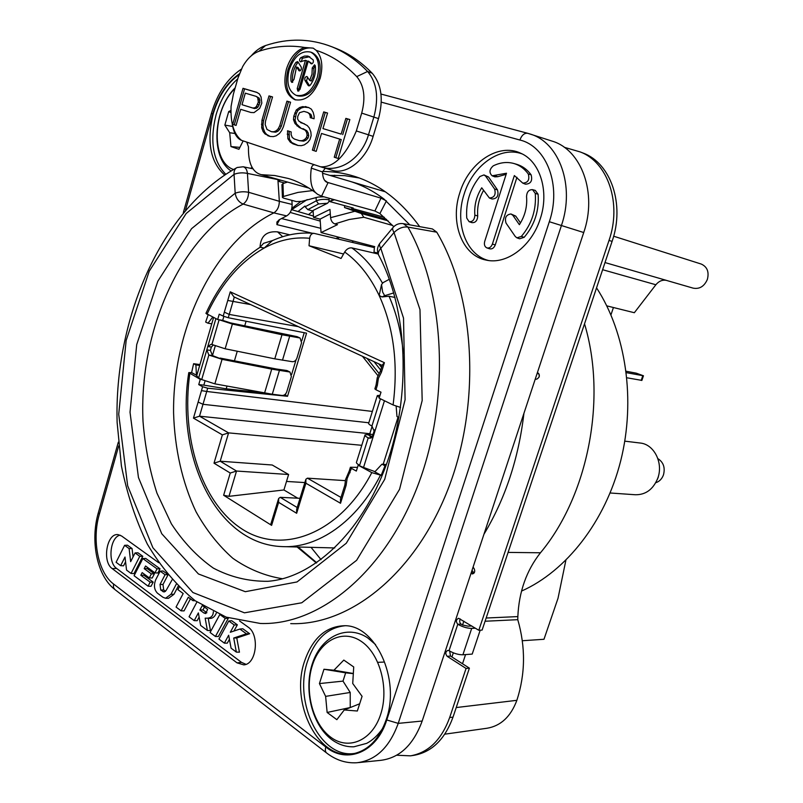 <?xml version="1.0" encoding="UTF-8"?>
<svg xmlns="http://www.w3.org/2000/svg" width="803" height="803" viewBox="0 0 803 803"><rect width="100%" height="100%" fill="white"/><g stroke="black" fill="none" stroke-linecap="round" stroke-linejoin="round"><path stroke-width="1.2" d="M565.874 560.303L558.015 598.295L543.982 639.278L522.321 640.734M610.953 314.876L613.432 307.519L634.34 312.718L655.87 284.754C658.821 281.16 662.294 279.685 666.279 280.337L605.01 262.561M508.098 552.404L540.469 552.775C588.167 495.662 607.128 398.629 584.524 323.82M596.549 287.855C625.979 332.944 635.976 400.075 620.679 460.932C605.261 521.769 566.165 571.244 521.538 591.078M583.269 153.122L580.178 151.928C607.901 162.116 622.004 203.47 609.015 240.428L478.819 630.275L482.121 630.084L612.087 241.392C625.055 204.544 610.963 163.3 583.269 153.122L582.045 152.65M411.367 755.713L413.936 755.322C431.823 752.12 444.862 739.382 453.022 717.119L469.394 668.156L451.938 656.984L453.324 652.829M474.051 573.091L471.993 570.371M449.68 651.072L450.503 656.071L451.938 656.984M460.36 619.003C459.276 620.98 459.527 622.686 461.103 624.102L462.558 624.995L463.833 621.131M539.174 376.968L539.154 374.288M465.559 654.586L462.508 663.75M485.082 621.241L517.774 619.675C525.694 647.138 525.393 674.018 516.871 700.316C510.748 716.647 500.791 725.952 486.999 728.251L444.802 734.173M462.558 624.995L468.039 626.159L471.773 625.969M480.194 630.194L472.214 654.084L462.899 654.786C458.443 654.806 453.815 653.441 449.038 650.681L447.893 650.37C445.394 651.725 445.143 653.712 447.171 656.322L450.503 656.071M396.712 755.232L410.544 755.844C428.451 752.632 441.499 739.864 449.67 717.541L466.071 668.447L447.171 656.322M580.178 151.928L564.228 147.28M478.819 630.275L458.593 618.28C455.994 619.625 455.723 621.622 457.78 624.262C462.608 626.952 467.246 628.337 471.692 628.398L475.416 628.197M351.704 207.596L351.684 208.318L353.21 208.017L329.009 201.342L329.12 198.261M334.66 175.235L334.389 176.73M291.81 208.399L300.543 201.653M473.097 567.048L474.222 568.825C475.246 571.545 474.633 573.252 472.385 573.954L471 573.372M523.917 413.374C518.638 458.362 505.308 498.663 483.928 534.286M537.348 372.743L537.428 372.753C540.098 374.84 539.967 376.928 537.026 379.026L535.159 379.367M537.026 373.736L538.683 373.505M488.314 526.778L483.988 534.095M298.013 211.55L304.939 206.02L305.15 206.762L316.312 200.83C320.046 199.315 324.292 198.973 329.059 199.796M329.069 201.362L327.564 203.229L313.06 210.466L313.561 217.422L329.973 209.422L330.575 217.673L354.896 211.259L344.537 207.545L344.587 205.638M316.071 197.438L316.312 200.83L318.57 203.942L327.564 203.229M313.1 211.028L307.8 209.623L305.15 206.762M311.032 547.345L321.039 559.651M351.684 208.318L384.256 217.252M386.604 219.4L344.537 207.545M388.11 220.835L361.33 213.518L363.829 217.272L392.667 225.482M354.896 211.259L361.33 213.518M626.882 377.781L641.878 380.401M374.007 361.641L380.722 370.113M378.715 363.819L381.566 367.423M298.304 326.63L229.236 314.425L234.315 297.04M372.361 411.437L206.742 391.462L207.686 388.21L287.524 396.291L306.565 333.165L228.263 317.737L223.184 316.101L224.348 312.136L229.236 314.425L228.263 317.737M250.626 304.588L227.751 300.452L230.26 291.82L233.884 296.839L382.188 365.425M368.818 422.769L202.988 404.3L206.742 391.462L201.473 390.629L202.607 386.735L207.686 388.21M372.15 426.182L369.802 433.71L371.056 434.353M357.496 467.346L350.409 467.256L351.423 468.37L347.137 478.538L346.103 485.424L340.522 503.27L305.883 483.215L296.648 513.278L278.621 502.357L271.615 525.363L223.636 495.26L230.25 473.037L214.01 463.19L222.371 434.875L193.463 418.132L199.515 416.185L369.802 433.71M378.143 254.009L351.855 247.896C349.074 247.595 346.685 248.97 344.698 252.012L341.044 258.476L309.025 245.748L309.647 238.29C294.119 236.775 278.982 240.017 264.237 248.017L260.092 247.254C237.337 262.139 219.279 284.182 205.929 313.371L217.673 319.514L219.219 314.194L223.184 316.101M375.955 389.756L374.86 388.873L376.045 385.089L377.34 385.33L375.955 389.756L381.003 392.185L379.136 398.158L393.089 404.953L400.536 407.432M285.898 393.51L285.396 395.186L287.524 396.291M304.237 332.713L301.808 340.763M296.066 359.794L291.589 374.63M381.204 475.326L374.81 471.853L381.957 464.184L384.998 465.81L381.204 475.326L371.799 472.616L358.168 465.208L356.331 471.07L351.423 468.37M202.607 386.735L198.742 384.607L203.842 385.139L205.026 381.054M227.008 386.092L226.205 388.803L203.842 385.139M226.205 388.803L263.414 392.818M284.182 395.056L285.396 395.186M350.068 472.706L349.255 470.99L350.359 467.436M198.742 384.607L200.268 379.367L188.765 372.622L191.616 372.592L193.613 363.699L195.892 364.913L196.434 375.202L191.616 372.592M217.673 319.514L222.712 320.377L223.866 316.402M200.268 379.367L201.714 379.558L198.662 377.902L196.685 375.784L213.598 317.526M299.589 337.912L281.994 334.751L274.787 358.841L292.422 361.711C294.49 361.751 296.006 360.507 296.969 357.967L301.577 342.71L300.101 338.053L296.779 336.587L230.421 322.876L222.712 320.377M279.956 333.566L281.994 334.751L232.378 324.061L219.119 319.755L211.922 344.487L225.141 348.783L274.787 358.841M215.264 345.932L212.454 355.558L222.05 359.332L214.873 383.854L201.714 379.558L208.85 355.036L206.813 349.857L207.786 346.494L211.239 344.256L211.922 344.487M246.089 321.25L244.694 325.958M237.256 351.242L234.426 360.888M212.735 317.105L207.977 323.197L205.668 322.053L208.128 314.866M398.91 417.51L396.983 416.556L396.14 406.188M372.1 437.394L374.469 429.846M220.132 358.068L276.634 369.049L279.414 370.454L272.277 394.233L282.244 395.477C284.322 395.467 285.838 394.203 286.801 391.683L291.369 376.547L289.963 372.03L271.715 369.129L222.05 359.332L208.85 355.036L212.454 355.558L210.416 350.409L206.813 349.857L198.662 377.902M215.887 318.64L207.786 346.494L211.39 347.037L210.416 350.409L211.39 347.037L213.237 345.109M193.613 363.699L199.937 364.572M383.352 471.02L383.924 471.1M384.998 465.81L385.892 465.881M389.325 279.273L383.071 282.646L381.535 284.553L382.65 292.081L384.687 295.685L382.037 296.949L389.033 296.227L395.026 297.461M384.677 295.695L393.761 292.914M377.209 395.929L368.728 423.081C368.236 423.693 369.3 424.687 371.919 426.052L374.63 432.114L373.435 435.899L369.4 438.237L368.216 437.876C365.606 436.481 364.552 435.467 365.054 434.814L373.064 434.343M375.001 471.652L363.548 467.446L373.435 435.899M358.168 465.208L363.548 467.446M364.923 435.246L356.542 462.076C356.01 462.799 357.044 463.883 359.624 465.318L368.216 437.876L370.715 438.117M380.03 395.307L377.32 395.568L379.287 397.676M371.267 437.916L369.982 436.441L371.106 436.19L367.001 434.373M372.482 436.18L371.106 436.19L370.685 437.545M381.535 284.553L379.157 295.484L382.037 296.949M206.983 314.304C221.146 283.79 240.238 261.688 264.237 248.017L272.347 240.649C285.928 234.506 299.82 232.077 314.023 233.362L374.389 247.605L373.937 253.035M309.647 238.29C310.139 235.018 311.594 233.372 314.023 233.362M374.017 252.142L377.832 253.025M343.574 253.989L309.025 245.748M373.435 247.384L374.75 246.641L321.059 232.569L337.491 224.649L334.851 223.927C332.472 222.983 331.047 220.895 330.575 217.673M351.885 242.285L353.491 241.071M308.513 214.612L313.05 211.018M291.65 209.693L307.198 199.596M321.059 232.569L320.086 219.119L313.561 217.422M330.294 213.829L320.086 219.119M540.469 552.765C526.497 570.491 518.959 591.761 517.845 616.594L517.774 619.675M613.432 307.519L606.787 305.863M195.892 364.913L199.686 365.435M207.977 323.197L211.771 323.83M381.957 464.184L386.384 464.546M272.277 394.233L214.873 383.854M289.361 371.869L287.444 370.775M286.581 370.474L276.634 369.049M296.779 336.587L297.511 336.838M624.794 441.158L640.342 443.045C654.104 444.33 663.539 463 657.787 478.197C653.19 489.398 645.682 494.919 635.283 494.748L610.129 492.992M658.35 476.982L657.235 479.652M657.888 458.633C663.479 462.257 665.336 467.687 663.449 474.944C661.923 478.969 659.363 481.559 655.74 482.733M613.663 236.212L701.3 264.077C707.242 266.837 709.26 271.956 707.363 279.424C704.261 286.42 699.513 289.331 693.119 288.136L666.008 280.277M381.405 372.311L384.406 362.685L382.318 364.984L380.502 370.805L381.405 372.311L378.394 378.364L377.34 385.33M362.454 356.301L377.942 375.674M367.091 358.439L378.986 373.375M222.371 434.875L228.584 432.877L361.782 445.304M193.463 418.132L198.14 402.062L202.988 404.3L199.515 416.185L228.584 432.877L220.193 461.213L272.227 465.007L288.618 474.513L236.524 471.04L220.193 461.213L214.01 463.19M286.51 481.439L304.849 482.573M223.636 495.26L228.975 496.324L283.911 489.96L297.772 498.201M305.883 483.215L305.873 479.24L307.419 478.166L345.34 480.636M340.522 503.27L340.492 499.064L344.889 484.992M296.648 513.278L296.658 509.263L305.672 479.923M278.621 502.357L278.651 498.462L280.237 497.328L300.021 498.312M271.615 525.363L270.852 524.058L278.44 499.155M230.25 473.037L236.524 471.04L228.975 496.324M283.911 489.96L288.618 474.513M346.103 485.424L344.899 484.922L345.561 479.572L349.205 471.08M626.3 372.642L643.464 375.784L636.297 373.174L626.129 371.247M334.58 199.776L329.009 201.342M282.425 197.197L281.943 184.62L282.967 183.596L283.389 196.484L282.425 197.418L283.61 198.14L296.397 201.583L301.557 201.392L318.259 197.036L323.92 196.815M283.389 196.484L297.953 192.419L312.738 190.562M325.235 168.208L322.515 171.952L311.323 168.128C309.456 181.95 311.694 190.743 318.018 194.527L321.581 196.163L374.901 210.988L379.899 213.548L393.781 226.687M385.39 191.827L381.756 190.733M287.484 182.05L282.967 183.596M409.811 224.85L383.924 198.993C373.134 190.883 361.822 184.991 349.988 181.337L347.398 180.575M374.901 210.988L380.993 198.14L386.414 200.921L379.899 213.548M309.095 188.143L261.266 174.673C252.363 172.324 248.097 163.059 248.468 146.899L246.792 142.121M380.993 198.14L326.49 182.09C323.99 180.615 322.665 177.232 322.515 171.952M241.552 140.374L320.517 166.783C333.877 167.697 345.822 155.752 356.341 130.949L361.701 113.103C365.777 97.635 364.12 85.469 356.733 76.626C344.477 63.859 330.946 55.096 316.151 50.328L313.24 48.16L304.538 47.457C289.411 44.928 274.235 46.193 258.998 51.272C252.634 53.56 247.173 58.699 242.616 66.679L238.029 77.831L233.372 94.142L231.083 106.367C230.391 123.03 233.884 134.362 241.552 140.374C236.815 138.447 233.703 132.977 232.228 123.953M252.845 108.024L242.004 104.711L245.306 93.158L256.197 96.38L257.713 97.665L258.325 102.081L256.398 106.578L254.802 107.773L252.845 108.024L254.41 108.535L242.004 104.711M317.295 77.479C320.267 64.712 318.058 56.25 310.691 52.095C301.386 50.218 294.209 56.17 289.15 69.941C286.189 82.799 288.488 91.261 296.066 95.316C305.14 97.022 312.216 91.07 317.295 77.479M309.677 80.41L306.957 76.496C305.12 76.777 304.457 78.072 304.959 80.37L308.121 85.389L308.673 85.851L310.309 85.118C314.395 79.236 316.071 72.872 315.328 66.027L314.545 64.812L312.247 67.944L313.812 68.526L313.933 72.049L313.09 76.656L311.243 80.973L309.677 80.41L311.996 74.247L312.247 67.944M308.282 61.058L311.173 63.818C313.029 63.527 313.702 62.232 313.2 59.914L308.011 56.059L304.467 56.08L300.824 57.635C299.348 59.221 299.198 60.606 300.362 61.791L305.451 60.325L297.2 88.581L297.893 91.13L300.001 89.364L308.282 61.058L312.076 63.738M298.064 62.062L297.552 61.62L295.926 62.363C291.951 68.195 290.305 74.468 291.007 81.183L291.8 82.408L294.008 79.316L296.538 67L299.218 70.875C301.035 70.584 301.697 69.289 301.195 67.01L298.064 62.062M304.538 47.457C296.207 50.358 290.164 57.605 286.4 69.199C282.847 84.646 285.627 94.804 294.731 99.652C305.602 101.68 314.083 94.543 320.176 78.252C323.288 66.107 321.953 56.802 316.151 50.328M316.191 151.365L321.501 133.469L339.669 139.08L334.249 157.217L338.183 158.492L349.847 119.547L345.862 118.382L341.155 134.121L322.947 128.57L327.564 113.032L323.699 111.898L312.387 150.131L316.191 151.365L312.387 150.131M281.612 130.648L283.379 126.874L290.576 102.212L286.932 101.148L279.755 125.74L278.239 128.711L276.352 130.698L274.104 131.702L271.494 131.732L266.987 129.434L265.181 124.585L265.492 121.273L272.538 96.942L268.995 95.908L261.979 120.169L261.698 127.747L263.133 131.622L265.03 133.94L270.119 136.45L273.321 136.62L276.172 135.817L279.484 133.428L281.612 130.648M261.818 103.125L261.065 96.972L259.409 93.951L256.739 92.315L243.008 88.31L232.709 124.335L236.072 125.419L240.679 109.318L250.937 112.49L254.039 112.611L259.66 108.415L261.818 103.125M310.119 115.843L310.269 117.65L314.053 118.784L314.134 116.164L313.2 112.36L311.393 109.178L308.493 107.451L302.641 106.618L299.69 107.502L296.287 109.971L293.798 116.194L293.476 119.577L294.992 123.532L299.228 127.456L305.21 130.186L306.605 132.385L307.147 135.195L306.435 137.614L304.467 139.642L302.129 140.655L299.399 140.666L294.46 139.08L292.242 137.494L291.108 134.523L291.188 131.933L287.534 130.779L287.875 138.708L290.224 142.081L293.055 143.878L297.983 145.473L301.326 145.674L304.297 144.871L307.75 142.452L309.968 139.612L311.162 135.566L310.851 131.943L309.296 127.928L307.258 125.539L299.017 121.263L297.632 119.095L297.722 116.505L299.519 112.681L303.946 111.376L307.69 112.49L309.336 113.855L310.119 115.843L311.684 116.375L311.835 118.121M323.699 111.898L325.275 112.44L313.953 150.623M327.534 113.103L325.275 112.44M322.947 128.57L341.155 134.121M345.862 118.382L347.428 118.914L342.72 134.643M349.827 119.617L347.428 118.914M334.249 157.217L338.193 158.472M339.669 139.08L341.245 139.592L335.825 157.709M272.518 97.012L270.561 96.44L263.545 120.671L263.003 124.756L263.274 128.249L264.709 132.114L266.606 134.432L270.199 136.45M290.556 102.282L288.498 101.68L281.331 126.242L279.805 129.213L277.918 131.2L275.67 132.204L271.494 131.732M256.97 92.465L244.574 88.832L234.275 124.816L236.072 125.398M256.197 96.38L259.279 98.197L259.891 102.603L257.974 107.09L256.368 108.285L254.41 108.535M307.69 112.49L310.902 114.377L311.684 116.375M304.488 123.853L300.643 122.638M291.188 131.943L289.1 131.28L289.441 139.21L291.8 142.573L298.064 145.473M302.952 128.61L306.776 130.698L308.181 132.886L308.723 135.697L308.011 138.116L306.043 140.134L303.695 141.147L299.399 140.666M308.743 107.602L304.217 107.15L301.266 108.034L297.853 110.503L296.307 113.514L295.042 120.089L296.568 124.043L300.734 127.928M313.391 48.22C302.329 46.383 293.858 53.57 287.966 69.771C284.463 84.716 287.032 94.774 295.675 99.953M310.691 52.095L312.247 52.697C319.624 56.852 321.822 65.304 318.861 78.052C313.782 91.632 306.706 97.564 297.632 95.858L296.066 95.316M315.188 65.485L313.812 68.526M307.619 77.148L306.525 80.932L309.577 85.76M305.451 60.325L307.017 60.918L298.766 89.133L298.806 91.03M309.787 56.702L302.38 58.228L301.286 61.69M298.214 62.293L297.491 62.945C293.507 68.767 291.87 75.03 292.573 81.745L292.724 82.287M296.538 67L298.094 67.582L300.121 70.784M267.75 135.677L269.326 136.169M265.03 133.94L266.606 134.432M263.133 131.622L264.709 132.114M261.698 127.747L263.274 128.249M261.437 124.254L263.003 124.756M261.979 120.169L263.545 120.671M268.995 95.908L270.561 96.44M274.104 131.702L275.67 132.204M276.352 130.698L277.918 131.2M278.239 128.711L279.805 129.213M279.755 125.74L281.331 126.242M286.932 101.148L288.498 101.68M232.709 124.335L234.275 124.816M243.008 88.31L244.574 88.832M254.802 107.773L256.368 108.285M256.398 106.578L257.974 107.09M257.653 104.42L259.218 104.932M258.325 102.081L259.891 102.603M258.415 99.572L259.981 100.094M257.713 97.665L259.279 98.197M309.336 113.855L310.902 114.377M293.055 143.878L294.631 144.359M290.224 142.081L291.8 142.573M287.875 138.708L289.441 139.21M287.213 134.151L288.779 134.653M287.534 130.779L289.1 131.28M302.129 140.655L303.695 141.147M304.467 139.642L306.043 140.134M306.435 137.614L308.011 138.116M307.147 135.195L308.723 135.697M306.605 132.385L308.181 132.886M305.21 130.186L306.776 130.698M296.99 125.89L298.555 126.402M294.992 123.532L296.568 124.043M293.476 119.577L295.042 120.089M293.798 116.194L295.363 116.716M294.731 112.992L296.307 113.514M296.287 109.971L297.853 110.503M299.69 107.502L301.266 108.034M302.641 106.618L304.217 107.15M305.371 106.538L306.937 107.08M321.622 167.114L331.79 170.166C346.525 175.425 366.439 159.626 373.144 136.39L368.487 134.824L373.877 116.987C378.986 97.645 376.878 82.478 367.573 71.467C356.783 60.335 345.009 52.155 332.241 46.925C310.46 38.383 288.207 37.932 265.482 45.57C260.423 47.307 255.695 50.709 251.299 55.768M373.144 136.39L378.514 118.613C383.613 99.351 381.505 84.225 372.19 73.254C361.4 62.142 349.626 53.972 336.858 48.752L334.429 47.789M356.341 130.949L368.487 134.824C361.772 157.98 340.081 173.388 320.919 166.904L320.517 166.783M311.323 168.128C311.965 165.729 313.13 164.645 314.806 164.866M466.071 668.447L469.394 668.156M358.6 762.579L380.481 760.371C399.503 758.082 413.394 744.973 422.177 721.034L583.721 232.529C597.452 193.222 581.563 149.629 552.002 141.087L527.892 133.348L380.963 94.041L527.531 133.258M158.653 562.682L121.594 535.992L118.051 534.627C106.809 532.841 101.881 561.759 112.229 568.614L237.026 662.856L243.781 664.874C256.579 664.392 259.891 634.46 247.986 627.002L239.555 620.94M540.248 218.807C549.473 191.736 540.228 161.544 520.856 153.293C498.573 142.362 468.611 162.778 459.748 193.001C449.851 222.672 462.307 255.705 486.126 260.082C506.452 264.96 531.676 246.38 540.248 218.807M239.003 74.749C227.078 83.181 218.466 96.26 213.186 113.966C206.512 141.719 210.326 162.065 224.619 174.984M304.588 661.19C289.612 703.468 318.952 761.957 353.782 753.636C368.597 750.193 379.407 738.84 386.233 719.578C400.787 678.846 375.091 624.443 344.136 625.738C325.687 626.501 312.497 638.315 304.588 661.19M280.618 180.123L278.009 181.217L277.878 179.35M290.716 623.63C348.954 625.768 414.408 574.938 447.793 489.79C481.258 404.802 475.607 297.672 436.772 232.187L432.415 228.945L403.307 223.666C399.392 223.104 396.08 224.268 393.35 227.149C392.225 228.112 392.456 229.909 394.022 232.519C398.439 228.283 403.066 226.466 407.914 227.088L436.772 232.187M419.688 226.637C400.928 200.86 379.136 184.078 354.324 176.289C343.845 173.026 333.255 171.43 322.555 171.501M120.059 535.129C110.071 537.187 107.451 562.401 116.616 568.434L241.512 662.375L245.989 664.322M522.06 153.885C500.139 145.654 472.535 165.729 464.064 194.356C454.558 222.893 465.83 254.772 488.365 260.473M486.869 247.896C489.308 248.418 491.145 247.153 492.39 244.102L514.352 175.566L522.773 183.114C527.983 182.853 529.819 179.812 528.294 173.99C524.469 168.75 519.732 165.277 514.071 163.551C507.255 161.624 500.309 162.387 493.243 165.85C489.318 169.373 488.957 172.685 492.149 175.797L506.492 173.227L484.701 241.432C483.938 244.604 484.661 246.752 486.869 247.896L489.589 248.789C492.088 249.342 493.986 248.047 495.27 244.905L516.951 177.292M522.773 183.114L525.443 184.178C530.803 183.917 532.69 180.805 531.114 174.823C527.28 169.584 522.522 166.091 516.851 164.364L514.071 163.551M492.149 175.797L494.839 176.861L497.73 176.7L494.959 175.636M506.141 174.331L497.73 176.7M520.485 222.923L515.727 216.097L510.939 213.969C506.111 214.712 504.475 217.754 506.041 223.104L515.275 236.504L516.921 237.839L521.348 236.423C531.817 224.027 536.454 209.683 535.27 193.403L532.54 189.659C528.816 189.588 526.818 191.877 526.547 196.544C527.39 206.602 525.001 215.987 519.37 224.679L512.896 215.365L510.939 213.969M516.921 237.839L519.611 238.782L524.158 237.327C534.657 224.93 539.305 210.567 538.11 194.266L535.31 190.421L532.54 189.659M469.082 221.668L471.803 222.622C475.426 222.943 477.414 220.715 477.735 215.937L474.854 215.154C474.101 205.438 476.4 196.323 481.74 187.812L489.398 198.01C494.347 197.668 496.083 194.687 494.618 189.056L485.685 176.208L483.948 174.924L479.903 176.509C470.086 188.695 465.7 202.557 466.754 218.075L469.082 221.668C472.616 221.979 474.533 219.801 474.854 215.154M483.557 190.441C478.949 198.522 477.012 207.023 477.735 215.937M489.398 198.01L492.098 199.024C497.187 198.682 498.974 195.621 497.458 189.839L488.535 177.011L483.948 174.924M196.936 601.999L189.066 616.784L194.226 620.639L197.177 620.689L199.124 617.055M194.226 620.639L198.371 612.89L200.63 625.417L207.395 630.475L210.466 630.586L208.198 618.18C211.781 619.093 214.481 617.407 216.318 613.141M219.751 614.646L210.095 632.493L215.435 636.478L218.396 636.498L228.323 618.26L227.289 617.517M224.348 643.143L228.664 635.243L231.083 648.172L236.363 652.116L233.713 638.034L246.451 633.818L239.876 629.05L230.3 632.272L234.285 624.985L228.785 620.99L218.928 639.088L224.348 643.143L227.309 643.143L229.427 639.288M236.363 652.116L239.445 652.187L236.765 637.983L249.663 633.718L242.827 628.769L239.876 629.05M233.944 631.038L237.357 624.814L231.696 620.709L228.785 620.99M179.179 587.224L177.905 589.653L183.184 593.517L176.058 607.058L181.107 610.832L184.048 610.902L190.441 598.827M165.528 591.259L163.692 589.904L160.751 590.064L160.028 584.454L165.077 574.707L160.168 571.154L155.692 579.816C153.604 585.267 154.166 589.693 157.398 593.126L162.949 597.271L165.548 598.255L170.989 594.28L176.238 584.253M167.937 574.978L162.999 584.494L163.692 589.904M167.014 573.844L163.059 570.983L160.168 571.154M165.548 598.255L168.469 598.315L173.97 594.3L178.196 586.24M154.949 572.87L157.87 573.011L160.048 568.805L145.714 558.416L142.834 558.557L134.091 575.721L148.093 586.18L150.151 582.185L140.826 575.259L142.171 572.619L149.298 577.889L151.345 573.894L144.199 568.644L145.554 566.005L154.949 572.87L157.017 568.855L142.834 558.557M148.093 586.18L151.024 586.29L153.182 582.105L143.847 575.189L144.339 574.225M149.298 577.889L152.219 578.019L154.377 573.834L147.22 568.594L147.732 567.601M131.07 573.462L133.991 573.603L142.793 556.298L137.955 552.795L135.085 552.926L130.658 561.658L129.112 548.59L124.606 545.317L116.094 562.281L120.641 565.673L125.007 557.021L126.543 570.08L131.07 573.462L139.772 556.328L135.085 552.926M133.067 556.911L132.063 548.529L127.476 545.207L124.606 545.317M120.641 565.673L123.552 565.824L125.569 561.819M203.018 606.004L207.636 609.367L205.688 613.572L203.902 612.99L206.863 612.769L202.948 609.899L204.474 607.068M208.198 618.18L205.166 618.169C210.466 618.561 213.186 616.413 213.347 611.725M207.395 630.475L205.166 618.169M203.902 612.99L199.887 610.039L202.286 605.552M215.435 636.478L225.252 618.42L220.474 614.947M181.107 610.832L188.293 597.251L192.981 600.674L193.563 599.57M172.103 579.816L166.171 590.356L164.083 592.012L160.751 590.064M202.948 609.899L199.887 610.039M228.323 618.26L225.252 618.42M237.357 624.814L234.285 624.985M249.663 633.718L246.451 633.818M236.765 637.983L233.713 638.034M195.169 600.744L192.981 600.674M167.666 574.647L165.077 574.707M160.048 568.805L157.017 568.855M147.22 568.594L144.199 568.644M154.377 573.834L151.345 573.894M143.847 575.189L140.826 575.259M153.182 582.105L150.151 582.185M142.793 556.298L139.772 556.328M132.063 548.529L129.112 548.59M237.728 78.885C227.771 87.587 220.544 99.582 216.047 114.859C209.623 141.037 212.855 160.831 225.743 174.251M243.158 140.906L238.923 149.298L230.963 146.578L239.836 147.371M230.963 146.578L229.698 132.736L234.958 133.489M229.698 132.736L224.85 125.097L228.704 111.577L230.852 110.503M224.85 125.097L232.669 126.452M228.704 111.577L230.842 112.581M344.889 625.768C327.483 627.585 315.057 639.339 307.619 661.04C293.005 702.424 320.969 759.789 355.267 753.304M327.132 712.462L325.627 696.372L319.433 683.574L323.96 669.25L333.938 670.224L343.814 660.086L353.721 666.962L352.728 683.494L362.073 696.331L357.335 711.016L344.236 709.962L336.848 719.669L327.132 712.462L350.439 707.483M325.627 696.372L350.218 692.467L350.249 707.353M344.236 709.962L359.523 703.84M353.19 673.647L345.641 672.834L343.001 681.115L350.218 692.467M319.433 683.574L343.001 681.115M323.96 669.25L345.641 672.834M333.938 670.224L353.2 673.466M312.016 233.191L276.915 224.629L276.915 222.22L279.093 219.821L286.631 215.897C290.305 213.638 292.141 209.814 292.141 204.424L279.344 201.312L278.009 181.217L284.633 183.004M286.631 215.897L273.833 212.885C277.386 210.577 279.223 206.722 279.344 201.312L248.609 192.288L247.434 173.408L277.898 179.611M282.566 578.772C264.689 575.851 248.107 569.016 232.8 558.266C218.506 545.578 206.241 530.05 196.002 511.702C182.251 482.633 174.673 448.666 173.578 412.943C172.595 329.19 213.498 242.727 273.833 212.885L243.148 204.072C179.982 237.357 138.668 332.562 143.024 421.485C145.022 446.669 149.659 470.558 156.956 493.142L171.38 523.837C183.285 542.025 197.277 556.78 213.347 568.102C230.411 577.096 248.599 581.492 267.941 581.302C312.146 577.969 361.37 533.844 386.494 464.224C411.628 394.815 407.593 309.306 378.976 255.755C377.651 253.728 378.263 251.269 380.803 248.348L403.528 318.118L405.093 399.764L384.717 479.341L346.274 543.25L297.03 581.944L245.306 591.691L198.441 573.974L161.754 533.744L138.447 477.514L130.026 412.2L136.721 344.587L157.8 281.251L191.566 228.674L235.189 193.212C236.132 198.602 238.782 202.215 243.148 204.072C246.581 201.643 248.398 197.719 248.609 192.288C243.791 191.385 239.314 191.696 235.189 193.212L234.054 174.331C238.17 172.765 242.626 172.454 247.434 173.408C246.973 169.644 245.567 167.436 243.209 166.773L237.196 167.486C234.867 168.55 233.824 170.828 234.054 174.331L186.186 213.488L149.248 271.143L126.171 340.372L118.714 414.248L127.667 485.795L152.891 547.736L192.921 592.534L244.453 612.819L301.747 602.782L356.622 560.303L399.563 489.298L422.177 400.526L419.979 309.607L394.022 232.519L380.803 248.348C379.257 245.738 379.066 243.931 380.21 242.928L392.858 227.741M236.273 167.988C161.142 209.854 114.106 319.032 117.128 422.498L121.414 465.941C127.085 494.026 135.737 520.103 147.371 544.163C160.67 566.647 176.62 585.528 195.239 600.795L226.155 617.126L260.343 623.469C317.978 625.627 383.051 574.446 416.737 488.395C450.503 402.504 445.785 293.908 407.914 227.088L403.307 223.666M337.922 238.672L339.267 237.347M320.748 228.323L281.441 218.516M292.141 204.424L291.86 200.359M359.212 177.965L344.557 175.626L329.842 175.375M377.801 662.324L383.382 662.104M456.224 707.553L516.871 700.316M449.038 650.681L457.78 624.262L461.103 624.102M537.307 372.873L538.09 373.004M471.2 572.79L473.82 572.77M307.8 209.623L318.57 203.942M352.356 210.015L352.397 208.479M393.089 404.953C398.358 363.99 393.711 327.504 379.157 295.484C370.113 276.503 358.63 262.019 344.698 252.012M384.406 362.685L230.26 291.82M224.348 312.136L227.751 300.452M189.799 373.676C180.886 436.752 201.061 502.206 241.542 528.715C281.733 555.495 339.478 534.567 371.799 472.616M198.14 402.062L201.473 390.629M383.182 464.285L398.087 417.098M374.63 432.114L384.456 400.747M371.919 426.052L380.451 398.79M380.431 475.266C356.713 521.83 317.687 548.489 282.435 546.612C216.429 544.585 175.255 456.365 188.745 372.823M389.033 296.227C396.511 313.3 401.279 332.312 403.327 353.27M351.855 247.896C363.689 256.408 373.907 268.162 382.479 283.138M289.773 234.837L277.567 231.866L282.686 236.714M272.679 240.498L263.585 243.319L260.042 247.294M334.851 223.927L349.205 219.5L363.829 217.272M602.621 269.708L655.87 284.754M232.378 324.061L225.141 348.783M271.715 369.129L264.568 393.028M289.672 336.236L282.485 360.216M486.156 618.019L517.845 616.594M340.994 497.448L307.419 478.166M297.19 507.526L280.237 497.328M642.781 375.744L641.185 380.401M331.9 200.81L332.041 199.074M261.266 174.673L274.777 175.526L288.157 178.447C296.99 180.916 306.395 185.844 316.352 193.212M321.581 196.163L327.985 182.793L324.663 180.304M372.19 73.254L367.573 71.467L356.733 76.626M265.482 45.57L258.998 51.272M378.514 118.613L361.701 113.103M308.121 85.389L309.396 85.841M304.959 80.37L306.525 80.932M297.2 88.581L298.766 89.133M300.824 57.635L302.38 58.228M310.651 63.367L311.865 63.828M295.926 62.363L297.491 62.945M298.696 70.423L299.91 70.875M291.007 81.183L292.573 81.745M462.899 654.786L471.692 628.398M449.67 717.541L453.022 717.119M609.015 240.428L612.087 241.392M118.693 445.936L99.301 514.392C91.703 539.967 98.137 572.659 113.534 583.982L113.444 587.415L114.839 589.512L326.359 752.782M113.534 583.982L325.797 747.001C324.914 750.072 325.325 752.17 327.022 753.294C336.316 760.29 346.314 763.442 357.014 762.73C375.774 760.471 389.515 747.362 398.228 723.383L561.417 225.553C575.078 186.095 559.44 142.462 530.201 134.041L527.732 133.308C524.389 132.876 521.769 135.115 519.882 140.013L381.284 102.142M239.314 73.886C227.058 82.378 218.215 95.698 212.795 113.835L185.543 210.015M325.797 747.001C347.067 764.376 376.778 752.301 386.765 719.96L549.322 221.718C561.719 185.824 546.823 146.307 519.882 140.013M212.795 113.835L211.42 113.394L183.315 212.665M99.301 514.392L98.347 512.695L118.332 442.142M549.322 221.718L583.721 232.529M422.177 721.034L398.228 723.383L386.765 719.96M112.229 568.614L116.616 568.434M237.026 662.856L241.512 662.375M495.27 244.905L492.39 244.102M531.114 174.823L528.294 173.99M515.727 216.097L512.896 215.365M538.11 194.266L535.27 193.403M524.158 237.327L521.348 236.423M488.535 177.011L485.685 176.208M497.458 189.839L494.618 189.056M173.97 594.3L170.989 594.28M162.999 584.494L160.028 584.454M165.318 591.47L162.828 591.61M233.532 169.503C211.008 162.005 212.112 110.202 234.968 88.571M250.556 168.299L252.222 167.415M330.394 736.943C312.417 723.413 304.327 690.429 312.297 665.567C319.995 640.533 342.429 628.659 361.019 641.216C379.729 653.391 389.375 688.191 380.652 714.389C372.211 740.788 348.231 750.845 330.394 736.943M297.12 546.984L316.372 562.993M337.812 236.965L336.477 238.642M276.915 224.629L279.685 219.49M320.226 221.116L290.204 212.424M284.583 546.662L334.751 547.947M277.567 231.866C266.546 230.933 260.714 235.992 260.052 247.063M289.963 372.03L287.193 370.645M300.101 338.053L297.291 336.728M380.451 370.916L377.28 377.561L376.055 385.079M641.858 380.441L643.464 375.784M384.346 191.495L322.515 173.217M326.5 182.09L325.677 181.458M336.858 48.752L332.241 46.925M241.322 69.158C227.289 78.704 217.322 93.449 211.42 113.394M98.247 513.057C90.207 540.831 96.842 575.58 114.488 589.211M231.083 170.929C210.215 157.508 213.136 109.399 235.189 87.788M331.187 739.172C311.584 724.115 303.454 688.783 312.718 662.595C321.672 636.237 346.976 624.202 367.543 637.763L375.583 644.588M382.74 728.311C377.992 735.187 372.652 740.195 366.73 743.337L353.892 746.79C346.023 747.061 338.625 744.642 331.689 739.543M253.196 168.851L243.209 166.773M298.154 547.014L316.733 562.742M277.186 221.588L276.915 222.22M291.469 209.633L313.461 216.057M379.689 243.56C377.229 247.063 376.818 250.787 378.454 254.752"/></g></svg>

